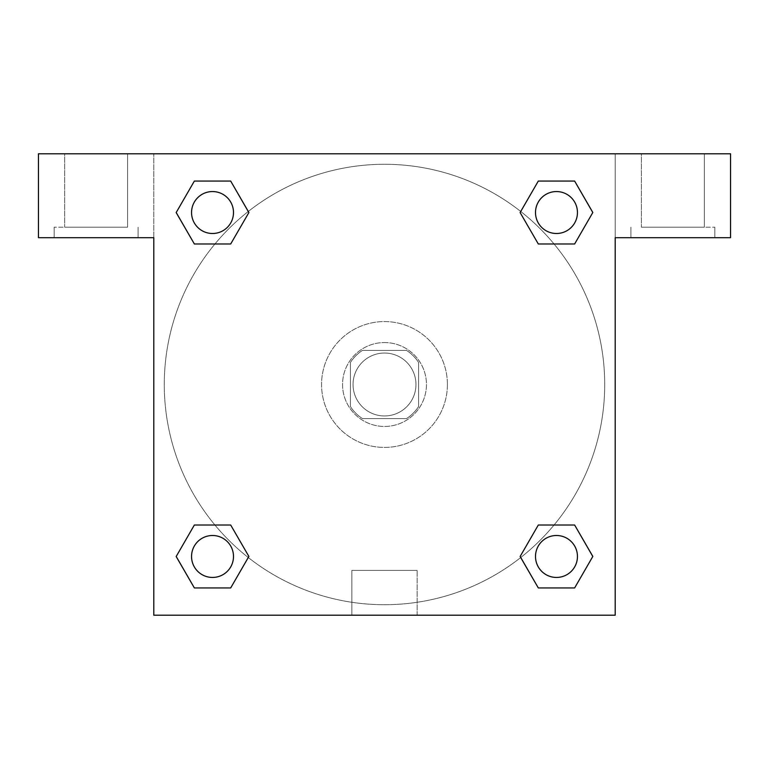 <?xml version="1.0" encoding="UTF-8"?>
<svg xmlns="http://www.w3.org/2000/svg" width="769" height="769" viewBox="0 0 769 769"><rect width="100%" height="100%" fill="white"/><g stroke="black" fill="none" stroke-linecap="round" stroke-linejoin="round"><path stroke-width="0.58" stroke-dasharray="3.85 2.88" d="M415.962 384.5A31.462 31.462 0 0 0 368.774 357.258A31.462 31.462 0 0 0 368.774 411.742A31.462 31.462 0 0 0 415.962 384.5A31.462 31.462 0 0 0 368.774 357.258A31.462 31.462 0 0 0 368.774 411.742A31.462 31.462 0 0 0 415.962 384.5M406.57 418.576L362.43 418.576A40.603 40.603 0 0 1 350.424 406.57L350.424 362.43A40.603 40.603 0 0 1 362.43 350.424L406.57 350.424A40.603 40.603 0 0 1 418.576 362.43L418.576 406.57A40.603 40.603 0 0 1 406.57 418.576L362.43 418.576A40.603 40.603 0 0 1 350.424 406.57L350.424 362.43A40.603 40.603 0 0 1 362.43 350.424L406.57 350.424A40.603 40.603 0 0 1 418.576 362.43L418.576 406.57A40.603 40.603 0 0 1 406.57 418.576M384.5 342.551A41.949 41.949 0 0 1 420.826 405.474A41.949 41.949 0 0 1 348.174 405.474A41.949 41.949 0 0 1 384.5 342.551A41.949 41.949 0 0 0 342.551 384.5A41.949 41.949 0 0 0 384.5 426.449A41.949 41.949 0 0 0 426.449 384.5A41.949 41.949 0 0 0 384.5 342.551M447.414 384.5A62.914 62.914 0 0 0 353.038 330.007A62.914 62.914 0 0 0 353.038 438.993A62.914 62.914 0 0 0 447.414 384.5A62.914 62.914 0 0 0 353.038 330.007A62.914 62.914 0 0 0 353.038 438.993A62.914 62.914 0 0 0 447.414 384.5M538.31 243.984L520.152 212.523L538.31 243.984L520.152 212.523L538.31 181.061L574.635 181.061L592.803 212.523L574.635 243.984L554.055 243.984M574.635 181.061L538.31 181.061L520.152 212.523L538.31 181.061L574.635 181.061L592.803 212.523L574.635 243.984L592.803 212.523L574.635 181.061L592.841 212.504M554.055 525.016L574.635 525.016L554.055 525.016L574.635 525.016L592.803 556.477L574.635 587.939L538.31 587.939L520.709 557.535A220.213 220.213 0 0 1 211.475 520.728A220.213 220.213 0 0 1 248.252 211.494M592.841 556.448L574.635 525.016L592.803 556.477L574.635 587.939L538.31 587.939L520.152 556.477L538.31 525.016M214.945 243.984L194.365 243.984L214.945 243.984L194.365 243.984L176.197 212.523L194.403 243.956M194.403 181.09L176.197 212.523L194.365 243.984L176.197 212.523L194.365 181.061L230.69 181.061L194.365 181.061L230.69 181.061L248.848 212.523L230.642 181.09M194.365 181.061L176.159 212.504M153.8 153.8L615.2 153.8L615.2 615.2L153.8 615.2L153.8 153.8L38.45 153.8L730.55 153.8L615.2 153.8L615.2 237.688L615.2 153.8L38.45 153.8L38.45 237.688L153.8 237.688L153.8 153.8L153.8 237.688L38.45 237.688L38.45 153.8L38.45 237.688L153.8 237.688L153.8 153.8M230.69 525.016L248.848 556.477L230.69 525.016L248.848 556.477L230.69 587.939L194.365 587.939L176.159 556.496M194.365 587.939L176.197 556.477L194.365 587.939L230.69 587.939L248.848 556.477L230.69 587.939L194.365 587.939L176.197 556.477L194.365 525.016L214.945 525.016M153.8 398.919L153.8 370.081L153.81 398.919M153.8 615.2L153.8 237.688L153.8 615.2L615.2 615.2L153.8 615.2M96.125 237.688L54.176 237.688L96.125 237.688M96.125 227.201L54.176 227.201L96.125 227.201M64.663 227.201L127.587 227.201L64.663 227.201L127.587 227.201L64.663 227.201L64.663 153.8L127.587 153.8L127.587 227.201L127.587 153.8L64.663 153.8L127.587 153.8L64.663 153.8L64.663 227.201M351.846 615.2L417.154 615.2L351.846 615.2L351.846 570.406L417.154 570.406L351.846 570.406L417.154 570.406L351.846 570.406L351.846 615.2L417.154 615.2L351.846 615.2M615.2 370.081L615.2 398.919L615.19 370.081M615.2 237.688L615.2 615.2L615.2 237.688L730.55 237.688L615.2 237.688L615.2 153.8L615.2 237.688L730.55 237.688L730.55 153.8L615.2 153.8L615.2 237.688M672.875 237.688L630.926 237.688L672.875 237.688M672.875 227.201L714.824 227.201L672.875 227.201M641.413 227.201L704.337 227.201L641.413 227.201L704.337 227.201L641.413 227.201L641.413 153.8L704.337 153.8L704.337 227.201L704.337 153.8L641.413 153.8L704.337 153.8L641.413 153.8L641.413 227.201M730.55 237.688L730.55 153.8L730.55 237.688M384.5 153.8L370.081 153.8L384.5 153.81M233.497 212.523A20.974 20.974 0 0 0 202.036 194.365A20.974 20.974 0 0 0 202.036 230.69A20.974 20.974 0 0 0 233.497 212.523A20.974 20.974 0 0 0 202.036 194.365A20.974 20.974 0 0 0 202.036 230.69A20.974 20.974 0 0 0 233.497 212.523A20.974 20.974 0 0 0 202.036 194.365A20.974 20.974 0 0 0 202.036 230.69A20.974 20.974 0 0 0 233.497 212.523A20.974 20.974 0 0 0 202.036 194.365A20.974 20.974 0 0 0 202.036 230.69A20.974 20.974 0 0 0 233.497 212.523A20.974 20.974 0 0 0 202.036 194.365A20.974 20.974 0 0 0 202.036 230.69A20.974 20.974 0 0 0 233.497 212.523M577.452 212.523A20.974 20.974 0 0 0 545.99 194.365A20.974 20.974 0 0 0 545.99 230.69A20.974 20.974 0 0 0 577.452 212.523A20.974 20.974 0 0 0 545.99 194.365A20.974 20.974 0 0 0 545.99 230.69A20.974 20.974 0 0 0 577.452 212.523A20.974 20.974 0 0 0 545.99 194.365A20.974 20.974 0 0 0 545.99 230.69A20.974 20.974 0 0 0 577.452 212.523A20.974 20.974 0 0 0 545.99 194.365A20.974 20.974 0 0 0 545.99 230.69A20.974 20.974 0 0 0 577.452 212.523A20.974 20.974 0 0 0 545.99 194.365A20.974 20.974 0 0 0 545.99 230.69A20.974 20.974 0 0 0 577.452 212.523M233.497 556.477A20.974 20.974 0 0 0 202.036 538.31A20.974 20.974 0 0 0 202.036 574.635A20.974 20.974 0 0 0 233.497 556.477A20.974 20.974 0 0 0 202.036 538.31A20.974 20.974 0 0 0 202.036 574.635A20.974 20.974 0 0 0 233.497 556.477A20.974 20.974 0 0 0 202.036 538.31A20.974 20.974 0 0 0 202.036 574.635A20.974 20.974 0 0 0 233.497 556.477A20.974 20.974 0 0 0 202.036 538.31A20.974 20.974 0 0 0 202.036 574.635A20.974 20.974 0 0 0 233.497 556.477A20.974 20.974 0 0 0 202.036 538.31A20.974 20.974 0 0 0 202.036 574.635A20.974 20.974 0 0 0 233.497 556.477M577.452 556.477A20.974 20.974 0 0 0 545.99 538.31A20.974 20.974 0 0 0 545.99 574.635A20.974 20.974 0 0 0 577.452 556.477A20.974 20.974 0 0 1 556.477 577.452A20.974 20.974 0 0 1 535.503 556.477A20.974 20.974 0 0 1 556.477 535.503A20.974 20.974 0 0 1 577.452 556.477A20.974 20.974 0 0 0 545.99 538.31A20.974 20.974 0 0 0 545.99 574.635A20.974 20.974 0 0 0 577.452 556.477A20.974 20.974 0 0 0 545.99 538.31A20.974 20.974 0 0 0 545.99 574.635A20.974 20.974 0 0 0 577.452 556.477A20.974 20.974 0 0 0 545.99 538.31A20.974 20.974 0 0 0 545.99 574.635A20.974 20.974 0 0 0 577.452 556.477M520.748 557.506A220.213 220.213 0 0 0 604.713 384.5A220.213 220.213 0 0 0 274.389 193.788A220.213 220.213 0 0 0 274.389 575.212A220.213 220.213 0 0 0 604.713 384.5A220.213 220.213 0 0 0 248.291 211.465M398.919 153.8L370.081 153.8L398.919 153.81M230.69 243.984L248.848 212.523L230.69 243.984L248.848 212.523L230.69 181.061L248.848 212.523L230.642 243.956M538.31 587.939L520.152 556.477L538.31 587.939L574.635 587.939L592.803 556.477L574.635 525.016M176.197 556.477L194.365 525.016L176.197 556.477M138.074 237.688L138.074 227.201L138.074 237.688M54.176 237.688L54.176 227.201L54.176 237.688M417.154 615.2L417.154 570.406L417.154 615.2M714.824 237.688L714.824 227.201L714.824 237.688M630.926 237.688L630.926 227.201L630.926 237.688"/><path stroke-width="1.15" d="M574.635 181.061L538.31 181.061L574.635 181.061L592.803 212.523L574.635 243.984L538.31 243.984L554.055 243.984L538.31 243.984L520.113 212.552L538.31 181.061L574.635 181.061L592.841 212.504M574.635 525.016L538.31 525.016L574.635 525.016L592.803 556.477L574.635 587.939L538.31 587.939L520.152 556.477L538.31 525.016L574.635 525.016L592.841 556.448M520.748 557.506A220.213 220.213 0 0 1 520.709 557.535L538.31 587.939L574.635 587.939L538.31 587.939M214.945 243.984L194.365 243.984L230.69 243.984L214.945 243.984L230.69 243.984L248.887 212.552L230.69 243.984L194.365 243.984L176.159 212.552M194.365 587.939L230.69 587.939L194.365 587.939L176.197 556.477L194.365 525.016L230.69 525.016L214.945 525.016L230.69 525.016L248.887 556.448L230.69 587.939L194.365 587.939L176.159 556.496M730.55 153.8L38.45 153.8L38.45 237.688L153.8 237.688L153.8 615.2L615.2 615.2L615.2 237.688L730.55 237.688L730.55 153.8M194.365 243.984L176.197 212.523L194.365 181.061L230.69 181.061L248.887 212.504M230.69 525.016L248.887 556.448L230.69 525.016L194.365 525.016L214.945 525.016M538.31 243.984L520.113 212.552L538.31 243.984L574.635 243.984L554.055 243.984M577.452 556.477A20.974 20.974 0 0 0 545.99 538.31A20.974 20.974 0 0 0 545.99 574.635A20.974 20.974 0 0 0 577.452 556.477M233.497 556.477A20.974 20.974 0 0 0 202.036 538.31A20.974 20.974 0 0 0 202.036 574.635A20.974 20.974 0 0 0 233.497 556.477M577.452 212.523A20.974 20.974 0 0 0 545.99 194.365A20.974 20.974 0 0 0 545.99 230.69A20.974 20.974 0 0 0 577.452 212.523M230.69 181.061L194.365 181.061L230.69 181.061L248.848 212.523M233.497 212.523A20.974 20.974 0 0 0 202.036 194.365A20.974 20.974 0 0 0 202.036 230.69A20.974 20.974 0 0 0 233.497 212.523M538.31 525.016L554.055 525.016"/></g></svg>
